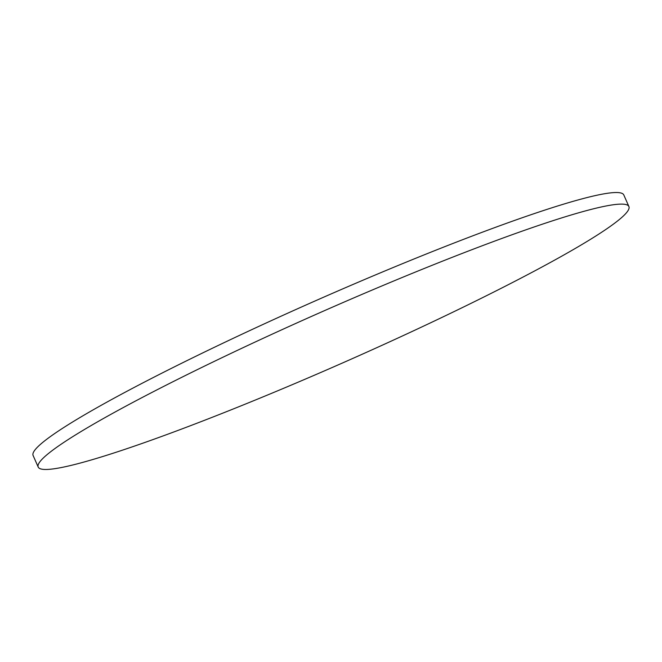 <?xml version="1.0" encoding="UTF-8"?>
<svg xmlns="http://www.w3.org/2000/svg" width="662" height="662" viewBox="0 0 662 662"><rect width="100%" height="100%" fill="white"/><g stroke="black" fill="none" stroke-linecap="round" stroke-linejoin="round"><path stroke-width="0.99" d="M38.206 467.058L33.1 455.473A322.799 27.572 -23.8 0 1 355.453 283.41A322.799 27.572 -23.8 0 1 623.794 194.942L628.9 206.527A322.799 27.572 -23.8 0 1 306.547 378.59A322.799 27.572 -23.8 0 1 38.206 467.058A322.799 27.572 -23.8 0 1 360.558 294.995A322.799 27.572 -23.8 0 1 628.9 206.527"/></g></svg>
